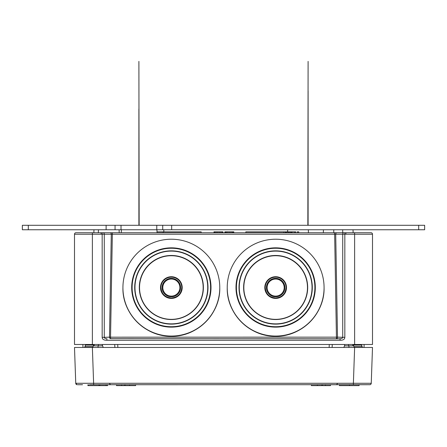 <?xml version="1.0" encoding="UTF-8"?>
<svg xmlns="http://www.w3.org/2000/svg" width="447" height="447" viewBox="0 0 447 447"><rect width="100%" height="100%" fill="white"/><g stroke="black" fill="none" stroke-linecap="round" stroke-linejoin="round"><path stroke-width="0.67" d="M335.406 232.736L336.055 232.736M109.342 232.736L371.01 232.736A1.492 1.492 0 0 1 372.502 234.228L372.502 344.486L92.378 344.486L92.378 234.228L74.498 234.228A1.492 1.492 0 0 1 75.99 232.736L76.426 232.736L75.99 232.736A1.492 1.492 0 0 0 74.498 234.228L74.498 344.486L92.378 344.486M363.567 232.736L368.976 232.736L363.567 232.736C369.445 232.736 369.445 232.736 363.567 232.736L362.668 232.736L363.567 232.736M363.098 232.736L361.36 232.736M337.658 232.736L334.496 232.736L334.658 234.2L112.342 234.2L112.342 232.736L75.99 232.736A1.492 1.492 0 0 0 74.498 234.228A1.492 1.492 0 0 1 75.99 232.736M85.64 232.736L84.187 232.736M84.315 232.736L83.902 232.736M111.594 232.736L110.945 232.736M369.44 232.736L362.752 232.736M344.458 232.736L343.777 232.736A1.492 1.056 90 0 0 342.72 234.228L344.827 234.228L344.827 337.334C344.721 339.329 343.145 340.307 340.1 340.256L106.9 340.256C103.855 340.307 102.279 339.329 102.173 337.334L104.28 337.334C104.196 338.049 105.067 338.524 106.9 338.77L106.9 340.256M344.827 337.334L337.507 337.155L335.714 234.228L342.72 234.228L342.72 337.334C342.804 338.049 341.933 338.524 340.1 338.77L110.543 338.642L110.543 337.178L337.507 337.155A1.492 1.056 92 0 1 336.457 338.642L334.658 234.2L335.714 234.228A1.492 1.056 90 0 1 336.764 232.736L344.827 232.736L344.827 234.228L372.502 234.228A1.492 1.492 0 0 0 371.01 232.736M332.071 232.736L329.093 232.736M345.928 234.2L345.928 232.736L345.173 232.736M101.072 234.2L101.072 232.736L101.827 232.736M340.1 340.256L340.1 338.77L110.543 338.642A1.492 1.056 88 0 1 109.493 337.155L110.543 337.178L112.342 234.2L111.286 234.228A1.492 1.056 90 0 0 110.236 232.736L102.542 232.736M114.929 232.736L117.907 232.736M77.258 232.736L77.56 232.736M83.002 347.47L82.846 344.486M114.885 347.47L114.728 344.486M332.115 347.47L332.272 344.486M363.998 347.47L364.154 344.486M372.502 338.602L372.502 339.256M372.502 338.055L372.502 339.575M74.498 338.055L74.498 339.575L74.498 338.055M285.337 232.736L285.337 231.842L295.763 231.842L295.763 232.736M294.657 232.736L294.657 231.842M291.992 232.736L291.992 231.842M291.768 232.736L291.768 231.842M291.103 232.736L291.103 231.842M290.215 232.736L290.215 231.842M289.108 232.736L289.108 231.842M288.22 232.736L288.22 231.842M287.108 232.736L287.108 231.842M286.225 232.736L286.225 231.842M285.555 232.736L285.555 231.842M28.312 225.288L28.312 229.758L22.35 229.758L22.35 225.288L162.736 225.288L162.736 229.758L424.65 229.758L424.65 225.288L418.688 225.288L418.688 229.758M98.34 232.736L98.446 229.758L162.736 229.758M119.198 232.736L119.098 229.758M287.6 231.842L287.672 229.758L287.6 231.842M308.43 232.736L308.324 229.758L308.43 232.736M157.014 231.842L201.15 231.842L201.15 232.736M297.255 232.736L297.255 231.842L298.747 231.842L298.747 232.736M245.85 232.736L245.85 231.842L285.337 231.842M163.177 232.736L163.177 231.842M283.823 232.736L283.823 231.842M222.902 232.736L222.902 231.842L222.405 231.842L222.405 232.736M221.662 232.736L221.662 231.842L222.405 231.842M220.421 232.736L220.421 231.842L221.662 231.842M219.181 232.736L219.181 231.842L220.421 231.842M217.689 232.736L217.689 231.842L219.181 231.842M216.449 232.736L216.449 231.842L217.689 231.842M215.208 232.736L215.208 231.842L216.449 231.842M214.459 232.736L214.459 231.842L215.208 231.842M213.962 232.736L213.962 231.842L214.459 231.842M224.891 232.736L224.891 231.842L233.831 231.842L233.831 232.736M233.58 232.736L233.58 231.842M233.334 232.736L233.334 231.842M232.837 232.736L232.837 231.842M232.094 232.736L232.094 231.842M230.853 232.736L230.853 231.842M229.361 232.736L229.361 231.842M227.869 232.736L227.869 231.842M226.629 232.736L226.629 231.842M225.886 232.736L225.886 231.842M225.389 232.736L225.389 231.842M225.137 232.736L225.137 231.842M121.288 232.736L121.388 229.758M157.048 232.736L156.942 229.758M28.312 229.758L98.446 229.758M162.736 225.288L418.688 225.288M171.676 229.758L171.676 225.288M156.774 225.288L156.774 229.758M121.014 225.288L121.014 229.758M115.058 225.288L115.058 229.758M106.118 229.758L106.118 225.288M82.544 384.716L77.728 384.716M369.993 384.699L353.381 384.699L353.381 383.28L371.25 383.28A1.492 1.492 0 0 1 369.993 384.699L369.323 384.716M89.657 384.716L353.381 384.699M365.227 384.716L355.142 384.716M336.446 384.716L337.34 383.839L336.446 384.716L330.484 384.716L330.484 385.61L322.438 385.61L322.287 384.716M124.713 384.716L124.562 385.61L116.516 385.61L116.516 384.716L110.554 384.716L109.66 383.839L110.554 384.716L107.576 384.716L107.576 385.61L87.908 385.61L87.908 384.716M135.592 384.716L135.592 385.61L125.16 385.61L125.16 384.716M99.832 384.716L99.832 385.61M88.802 384.716L88.802 385.61M98.938 384.716L98.938 385.61M321.84 384.716L321.84 385.61L311.408 385.61L311.408 384.716M359.092 384.716L359.092 385.61L339.424 385.61L339.424 384.716M349.554 384.716L349.554 385.61M106.09 384.716L106.09 385.61M92.367 347.47L93.619 383.28L75.75 383.28A1.492 1.492 0 0 0 76.996 384.699L75.75 383.28L74.498 347.47L354.633 347.47L353.381 383.28L93.619 383.28L93.619 384.699M75.387 372.792L75.577 378.285M75.577 378.324L75.442 374.525M75.437 374.251L75.398 373.128M370.876 384.219L371.25 383.28L372.502 347.47L354.633 347.47M352.32 344.486L352.867 345.095L361.623 345.095L362.45 347.47L366.903 347.47M371.608 373.072L371.58 373.837M371.574 373.916L371.485 376.586M102.324 344.486L102.357 345.095L102.363 344.486M92.613 347.47L93.105 346.581L85.008 346.581L85.383 345.095L94.133 345.095L94.68 344.486M94.133 345.095L93.412 345.833L98.083 345.894L98.083 347.47M98.658 344.486L98.083 345.894L102.441 345.833L102.374 345.375M93.412 345.833L93.105 346.581M106.956 384.716L107.554 384.716M85.008 346.581L84.55 347.47M102.357 345.095L103.19 347.47M85.299 345.833L85.377 344.486M344.637 344.486L344.559 345.833L344.676 344.486M361.623 344.486L361.701 345.833M366.814 384.716L357.354 384.716M351.778 384.716L343.458 384.716M339.446 384.716L342.67 384.716M343.81 347.47L344.559 345.833L348.917 345.894L348.342 344.486M348.917 347.47L348.917 345.894L353.588 345.833L352.867 345.095M361.992 346.581L353.895 346.581L354.387 347.47M353.895 346.581L353.588 345.833M171.352 239.223A48.427 48.416 0 0 0 122.925 287.639A48.427 48.416 0 0 0 171.352 336.055A48.427 48.416 180 0 0 219.773 287.639A48.427 48.416 180 0 0 171.352 239.223M171.352 277.162A10.432 10.426 180 0 1 181.778 287.583A10.432 10.426 0 0 0 171.352 277.151A10.432 10.426 0 0 0 160.92 287.577A10.432 10.426 0 0 0 171.352 298.009A10.432 10.426 0 0 0 181.778 287.577C181.164 293.914 177.688 297.389 171.352 298.009C165.016 297.389 161.54 293.914 160.92 287.577A10.432 10.426 0 0 1 171.352 277.162M162.11 287.589A9.236 9.236 0 0 0 171.352 296.83A9.236 9.236 180 0 0 180.588 287.594A9.236 9.236 180 0 1 180.588 287.594A9.236 9.236 0 0 0 171.352 278.347A9.236 9.236 0 0 0 162.11 287.583A9.236 9.236 0 0 0 171.352 296.819A9.236 9.236 0 0 0 180.588 287.583L180.588 287.583C179.901 281.833 176.822 278.755 171.352 278.347C165.882 278.755 162.803 281.833 162.11 287.583L162.11 287.583M275.648 239.223A48.427 48.416 0 0 0 227.227 287.639A48.427 48.416 0 0 0 275.648 336.055A48.427 48.416 180 0 0 324.075 287.639A48.427 48.416 180 0 0 275.648 239.223M275.648 277.162A10.432 10.426 180 0 1 286.08 287.583A10.432 10.426 0 0 0 275.648 277.151A10.432 10.426 0 0 0 265.222 287.577A10.432 10.426 0 0 0 275.648 298.009A10.432 10.426 0 0 0 286.08 287.577C285.46 293.914 281.984 297.389 275.648 298.009C269.312 297.389 265.836 293.914 265.222 287.577A10.432 10.426 0 0 1 275.648 277.162M266.412 287.589A9.236 9.236 0 0 0 275.648 296.83A9.236 9.236 180 0 0 284.89 287.594A9.236 9.236 180 0 1 284.89 287.594A9.236 9.236 0 0 0 275.648 278.347A9.236 9.236 0 0 0 266.412 287.583A9.236 9.236 0 0 0 275.648 296.819A9.236 9.236 0 0 0 284.89 287.583L284.89 287.583C284.197 281.833 281.118 278.755 275.648 278.347C270.178 278.755 267.099 281.833 266.412 287.583L266.412 287.583M102.173 337.334L102.173 232.736L103.223 232.736A1.492 1.056 90 0 1 104.28 234.228L92.378 234.228L92.378 232.736M308.106 90.814L308.106 225.288M138.894 108.939L138.894 225.288M75.672 380.95L75.655 380.526M75.515 376.553L75.493 375.843M138.894 61.39L139.151 225.288M308.106 61.39L307.843 225.288M117.863 347.47L117.706 344.486M329.137 347.47L329.294 344.486M354.622 344.486L354.622 232.736M111.286 234.228L104.28 234.228L104.28 337.334L109.493 337.155L111.286 234.228M333.758 232.736L333.758 229.758M342.698 232.736L342.698 229.758M129.63 384.716L129.63 385.61M121.584 384.716L121.584 385.61M317.37 384.716L317.37 385.61M325.416 384.716L325.416 385.61M74.498 347.47L75.75 383.28M219.773 287.823C220.444 313.699 197.228 336.909 171.352 336.239C145.471 336.909 122.26 313.699 122.925 287.823A48.427 48.416 0 0 0 171.352 336.239A48.427 48.416 0 0 0 219.773 287.823L219.773 287.639M171.352 327.137A39.66 39.654 0 0 0 211.012 287.488A39.66 39.654 0 0 0 171.352 247.834A39.66 39.654 0 0 0 131.692 287.488A39.66 39.654 0 0 0 171.352 327.137M171.352 326.718A39.235 39.23 0 0 0 210.587 287.482A39.235 39.23 0 0 0 171.352 248.253A39.235 39.23 0 0 0 132.111 287.482A39.235 39.23 0 0 0 171.352 326.718M171.352 250.845A36.643 36.637 0 0 0 134.703 287.482A36.643 36.637 0 0 0 171.352 324.125A36.643 36.637 0 0 0 207.995 287.482A36.643 36.637 0 0 0 171.352 250.845M171.352 251.108A36.38 36.375 0 0 0 134.966 287.482A36.38 36.375 0 0 0 171.352 323.863A36.38 36.375 0 0 0 207.732 287.482A36.38 36.375 0 0 0 171.352 251.108M171.352 255.472A32.033 32.028 0 0 0 139.313 287.505A32.033 32.028 0 0 0 171.352 319.532A32.033 32.028 180 0 0 203.385 287.505A32.033 32.028 180 0 0 171.352 255.472M171.352 298.417A10.851 10.851 0 0 0 182.203 287.572A10.851 10.851 0 0 0 171.352 276.721A10.851 10.851 0 0 0 160.501 287.572A10.851 10.851 0 0 0 171.352 298.417M171.352 279.04A8.538 8.538 0 0 0 162.814 287.572A8.538 8.538 0 0 0 171.352 296.11A8.538 8.538 0 0 0 179.884 287.572A8.538 8.538 0 0 0 171.352 279.04M171.352 319.348A31.815 31.81 180 0 1 139.531 287.533A31.815 31.81 180 0 1 171.352 255.723A31.815 31.81 180 0 1 203.167 287.533A31.815 31.81 180 0 1 171.352 319.348M324.075 287.823C324.74 313.699 301.529 336.909 275.648 336.239C249.772 336.909 226.556 313.699 227.227 287.823A48.427 48.416 0 0 0 275.648 336.239A48.427 48.416 0 0 0 324.075 287.823L324.075 287.639M275.648 327.137A39.66 39.654 0 0 0 315.308 287.488A39.66 39.654 0 0 0 275.648 247.834A39.66 39.654 0 0 0 235.988 287.488A39.66 39.654 0 0 0 275.648 327.137M275.648 326.718A39.235 39.23 0 0 0 314.889 287.482A39.235 39.23 0 0 0 275.648 248.253A39.235 39.23 0 0 0 236.413 287.482A39.235 39.23 0 0 0 275.648 326.718M275.648 250.845A36.643 36.637 0 0 0 239.005 287.482A36.643 36.637 0 0 0 275.648 324.125A36.643 36.637 0 0 0 312.297 287.482A36.643 36.637 0 0 0 275.648 250.845M275.648 251.108A36.38 36.375 0 0 0 239.268 287.482A36.38 36.375 0 0 0 275.648 323.863A36.38 36.375 0 0 0 312.034 287.482A36.38 36.375 0 0 0 275.648 251.108M275.648 255.472A32.033 32.028 0 0 0 243.615 287.505A32.033 32.028 0 0 0 275.648 319.532A32.033 32.028 180 0 0 307.687 287.505A32.033 32.028 180 0 0 275.648 255.472M275.648 298.417A10.851 10.851 0 0 0 286.499 287.572A10.851 10.851 0 0 0 275.648 276.721A10.851 10.851 0 0 0 264.797 287.572A10.851 10.851 0 0 0 275.648 298.417M275.648 279.04A8.538 8.538 0 0 0 267.116 287.572A8.538 8.538 0 0 0 275.648 296.11A8.538 8.538 0 0 0 284.186 287.572A8.538 8.538 0 0 0 275.648 279.04M275.648 319.348A31.815 31.81 180 0 1 243.833 287.533A31.815 31.81 180 0 1 275.648 255.723A31.815 31.81 180 0 1 307.469 287.533A31.815 31.81 180 0 1 275.648 319.348M372.502 337.932L372.502 337.574M84.332 232.736L83.433 232.736L84.332 232.736M74.498 337.932L74.498 337.574M368.976 232.736L369.742 232.736M323.432 229.758L323.332 232.736M353.024 229.758L353.13 232.736M93.976 229.758L93.87 232.736M163.798 229.758L163.87 231.842M369.736 384.716L369.272 384.716M371.301 381.844L371.312 381.459M371.323 381.112L371.345 380.526M371.351 380.308L371.368 379.883M371.384 379.436L371.401 378.894M371.53 375.251L371.546 374.754M371.558 374.435L371.586 373.731M371.597 373.413L371.602 373.133M77.627 384.716L78.102 384.716L77.627 384.716M75.688 381.459L75.677 381.112M75.638 379.989L75.616 379.436M75.599 378.905L75.571 378.095M75.521 376.698L75.375 372.597M75.375 372.541L75.387 372.82M75.409 373.468L75.42 373.765M75.442 374.435L75.454 374.754M85.377 345.095L85.366 345.375M361.623 345.095L361.634 345.375M344.637 345.095L344.626 345.375"/></g></svg>
